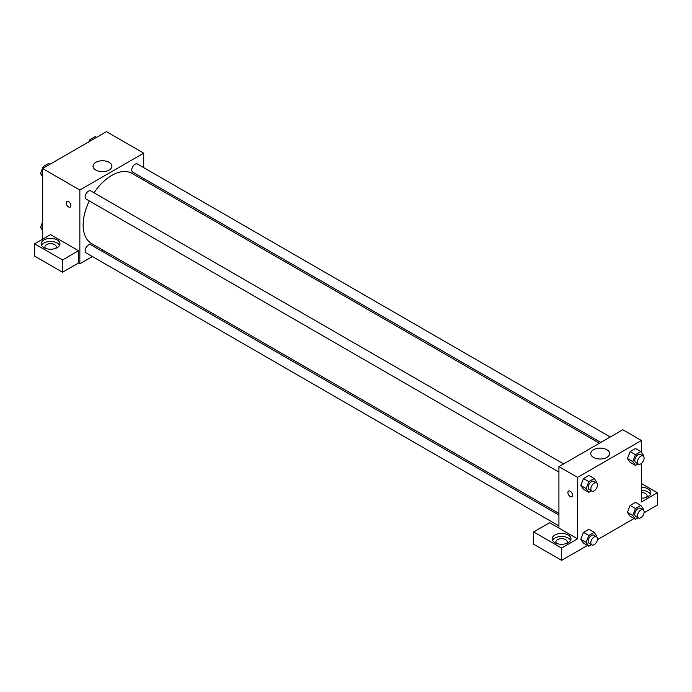 <?xml version="1.0" encoding="UTF-8"?>
<svg xmlns="http://www.w3.org/2000/svg" width="692" height="692" viewBox="0 0 692 692"><rect width="100%" height="100%" fill="white"/><g stroke="black" fill="none" stroke-linecap="round" stroke-linejoin="round"><path stroke-width="1.04" d="M42.584 239.207L42.584 168.519L106.464 131.644L143.72 153.157L143.72 167.637M143.72 178.501L143.72 180.145M95.79 162.361A9.437 5.449 180 0 1 106.084 161.175A9.437 5.449 180 0 1 111.914 166.218A9.437 5.449 180 0 1 102.468 171.668A9.437 5.449 180 0 1 93.031 166.218A9.437 5.449 180 0 1 95.79 162.361M92.391 256.55L79.848 263.79L79.848 190.032L42.584 168.519M79.848 190.032L143.72 153.157M66.89 201.389A3.296 1.903 -120 0 0 66.389 204.036A3.296 1.903 -120 0 0 68.534 206.934A3.296 1.903 60 0 1 66.38 204.036A3.296 1.903 60 0 1 66.89 201.398A3.296 1.903 60 0 1 70.186 203.292A3.296 1.903 60 0 1 70.186 207.098A3.296 1.903 60 0 1 68.534 206.934A3.296 1.903 -120 0 0 70.186 207.098M78.516 250.729L50.568 234.597L34.6 243.818L62.548 259.95L78.516 250.729L78.516 263.021L79.848 263.79M43.916 239.977A9.411 5.432 180 0 1 54.166 238.792A9.411 5.432 180 0 1 59.979 243.818A9.411 5.432 180 0 1 50.568 249.25A9.411 5.432 180 0 1 41.157 243.818A9.411 5.432 180 0 1 43.916 239.977M59.599 245.349A9.411 5.432 0 0 0 43.916 243.048A9.411 5.432 0 0 0 41.546 245.349M45.594 248.428A5.648 3.261 180 0 1 44.919 246.888A5.648 3.261 180 0 1 48.405 243.878A5.648 3.261 180 0 1 54.564 244.587A5.648 3.261 180 0 1 56.216 246.888A5.648 3.261 180 0 1 55.55 248.428M62.548 259.95L62.548 272.241L78.516 263.021M34.6 243.818L34.6 256.109L62.548 272.241M103.22 250.296L101.802 251.118M563.625 463.908L90.825 190.94A4.706 2.716 120 0 0 86.119 193.656A4.706 2.716 120 0 0 86.119 199.088L558.92 472.056M558.92 515.038L90.825 244.778A4.706 2.716 120 0 0 87.201 246.041A4.706 2.716 120 0 0 85.142 250.772A4.706 2.716 120 0 0 86.119 252.926L558.92 525.903M610.258 436.989L137.448 164.013A4.706 2.716 120 0 0 133.824 165.276A4.706 2.716 120 0 0 131.774 170.007A4.706 2.716 120 0 0 132.743 172.161L600.846 442.422M599.419 443.243L132.034 173.398A40.499 23.381 120 0 0 94.026 192.783M89.32 200.931A40.499 23.381 120 0 0 83.144 225.004A40.499 23.381 120 0 0 91.534 243.549L558.92 513.395M558.92 528.091L549.604 522.711L533.636 531.932L561.584 548.064L577.552 538.843L558.92 528.091L558.92 466.624L622.8 429.749L641.432 440.501L641.432 452.447M533.636 531.932L533.636 544.223L561.584 560.356L587.456 545.426M597.43 539.665L634.088 518.498M644.053 512.746L657.4 505.039L657.4 492.747L641.432 501.968L641.432 463.45M641.432 492.566A5.648 3.261 180 0 1 645.42 493.517A5.648 3.261 180 0 1 647.081 495.818A5.648 3.261 180 0 1 646.406 497.358M650.454 494.287A9.411 5.432 0 0 0 641.432 490.386M641.432 487.315A9.411 5.432 180 0 1 650.843 492.747A9.411 5.432 180 0 1 641.432 498.179M556.602 543.454A5.648 3.261 180 0 1 555.936 541.923A5.648 3.261 180 0 1 561.584 538.661A5.648 3.261 180 0 1 567.232 541.923A5.648 3.261 180 0 1 566.566 543.454M570.615 540.383A9.411 5.432 0 0 0 554.932 538.082A9.411 5.432 0 0 0 552.562 540.383M554.932 535.002A9.411 5.432 180 0 1 565.182 533.826A9.411 5.432 180 0 1 570.995 538.843A9.411 5.432 180 0 1 561.584 544.275A9.411 5.432 180 0 1 552.173 538.843A9.411 5.432 180 0 1 554.932 535.002M561.584 548.064L561.584 560.356M641.432 483.526L657.4 492.747M635.438 508.533L630.118 505.454L635.498 502.349L630.118 505.454L627.428 512.391L630.118 516.215L627.428 512.391L632.756 515.462L635.438 508.533L640.818 505.428L643.508 509.251L643.257 509.892M638.085 463.917L635.438 465.439L630.118 462.368L627.419 458.554L630.118 451.617L635.498 448.511L630.118 451.617L635.438 454.687L640.818 451.582L643.508 455.405L643.257 456.045M591.452 490.836L588.814 492.367L583.486 489.287L580.796 485.473L583.486 478.535L588.866 475.43L583.486 478.535L588.814 481.606L594.186 478.501L596.876 482.324L596.634 482.973M588.814 535.452L583.486 532.382L588.866 529.276L583.486 532.382L580.796 539.31L583.486 543.134L580.796 539.31L586.124 542.381L588.814 535.452L594.186 532.347L596.876 536.17L596.634 536.81M577.552 538.843L577.552 477.385L641.432 440.501M606.849 449.713A9.437 5.449 180 0 1 609.617 453.563A9.437 5.449 180 0 1 600.18 459.012A9.437 5.449 180 0 1 590.734 453.563A9.437 5.449 180 0 1 596.565 448.528A9.437 5.449 180 0 1 606.849 449.713M577.552 477.385L558.92 466.624M568.59 491.043A3.296 1.903 -120 0 0 568.08 493.681A3.296 1.903 -120 0 0 570.234 496.588A3.296 1.903 60 0 1 568.08 493.69A3.296 1.903 60 0 1 568.59 491.043A3.296 1.903 60 0 1 571.877 492.946A3.296 1.903 60 0 1 571.877 496.752A3.296 1.903 60 0 1 570.234 496.588A3.296 1.903 -120 0 0 571.886 496.752M588.814 492.367L586.124 488.535L588.814 481.606M596.513 482.895L593.857 481.355A4.706 2.716 120 0 0 590.224 482.618A4.706 2.716 120 0 0 588.174 487.35A4.706 2.716 120 0 0 589.152 489.503L591.807 491.043A4.706 2.716 120 0 0 596.513 488.327A4.706 2.716 120 0 0 596.513 482.895A4.706 2.716 120 0 0 592.888 484.158A4.706 2.716 120 0 0 590.838 488.889A4.706 2.716 120 0 0 591.807 491.043M583.486 489.287L580.796 485.464L586.124 488.535M594.186 478.501L588.866 475.43M635.438 465.439L632.756 461.616L635.438 454.687M643.145 455.976L640.481 454.436A4.706 2.716 120 0 0 636.856 455.699A4.706 2.716 120 0 0 634.806 460.431A4.706 2.716 120 0 0 635.775 462.585L638.439 464.124A4.706 2.716 120 0 0 643.145 461.408A4.706 2.716 120 0 0 643.145 455.976A4.706 2.716 120 0 0 639.52 457.23A4.706 2.716 120 0 0 637.462 461.971A4.706 2.716 120 0 0 638.439 464.124M630.118 462.368L627.428 458.545L632.756 461.616M640.818 451.582L635.498 448.511M591.452 544.682L588.814 546.204L586.124 542.381M596.513 536.741L593.857 535.201A4.706 2.716 120 0 0 590.224 536.464A4.706 2.716 120 0 0 588.174 541.196A4.706 2.716 120 0 0 589.152 543.35L591.807 544.889A4.706 2.716 120 0 0 596.513 542.173A4.706 2.716 120 0 0 596.513 536.741A4.706 2.716 120 0 0 592.888 537.995A4.706 2.716 120 0 0 590.838 542.736A4.706 2.716 120 0 0 591.807 544.889M588.814 546.204L583.486 543.134M594.186 532.347L588.866 529.276M638.085 517.763L635.438 519.285L632.756 515.462M643.145 509.814L640.481 508.283A4.706 2.716 120 0 0 636.856 509.546A4.706 2.716 120 0 0 634.806 514.277A4.706 2.716 120 0 0 635.775 516.431L638.439 517.971A4.706 2.716 120 0 0 643.145 515.255A4.706 2.716 120 0 0 643.145 509.814A4.706 2.716 120 0 0 639.52 511.077A4.706 2.716 120 0 0 637.462 515.817A4.706 2.716 120 0 0 638.439 517.971M635.438 519.285L630.118 516.215M640.818 505.428L635.498 502.349M42.584 176.486L40.508 173.528L43.198 166.599L48.57 163.494L49.928 164.281M42.584 174.73L40.508 173.528M44.556 167.386L43.198 166.599M89.043 141.696L89.83 139.68L95.202 136.575L96.56 137.353M91.18 140.459L89.83 139.68M42.584 230.332L40.508 227.374L42.584 222.02M42.584 228.576L40.508 227.374"/></g></svg>
